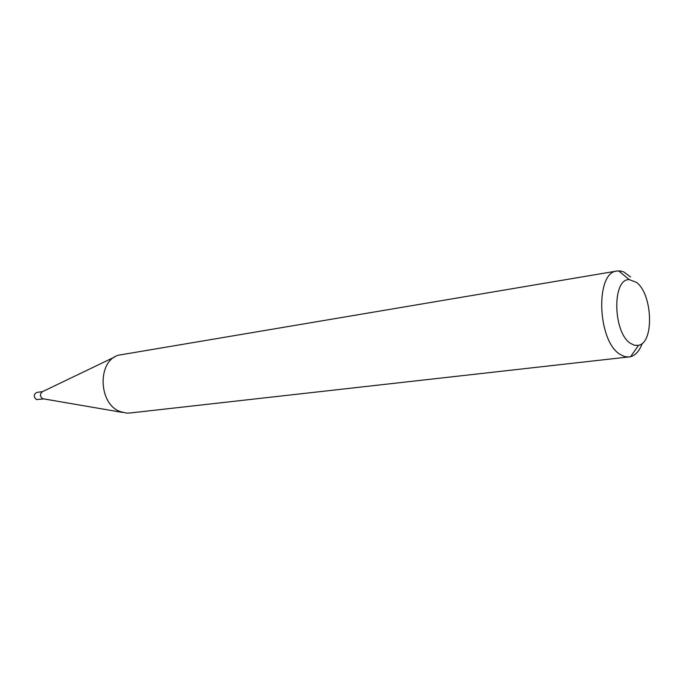 <?xml version="1.0" encoding="UTF-8"?>
<svg xmlns="http://www.w3.org/2000/svg" width="684" height="684" viewBox="0 0 684 684"><rect width="100%" height="100%" fill="white"/><g stroke="black" fill="none" stroke-linecap="round" stroke-linejoin="round"><path stroke-width="1.03" d="M122.564 412.426L42.63 398.704C39.783 396.284 39.723 393.941 42.468 391.667L114.784 356.937M43.665 398.934L36.423 399.55C33.431 396.78 33.55 394.403 36.782 392.428L42.639 391.59M642.293 343.334C639.523 350.807 635.624 355.27 630.58 356.74L129.772 413.025L126.489 413.102L120.042 411.546C98.351 403.885 97.205 361.195 118.375 355.21L617.028 271.009L620.525 270.992L623.842 271.984L630.58 276.994M630.46 343.342L634.547 345.309L638.54 345.326C654.451 342.727 652.587 293.675 636.334 282.304L629.34 279.653C612.043 278.243 612.804 332.381 630.46 343.342M629.075 357.022L624.518 356.578L619.892 354.269C597.252 340.717 595.165 272.018 617.028 271.009M638.54 345.326L630.58 356.74M629.34 279.653L618.55 270.864"/></g></svg>
